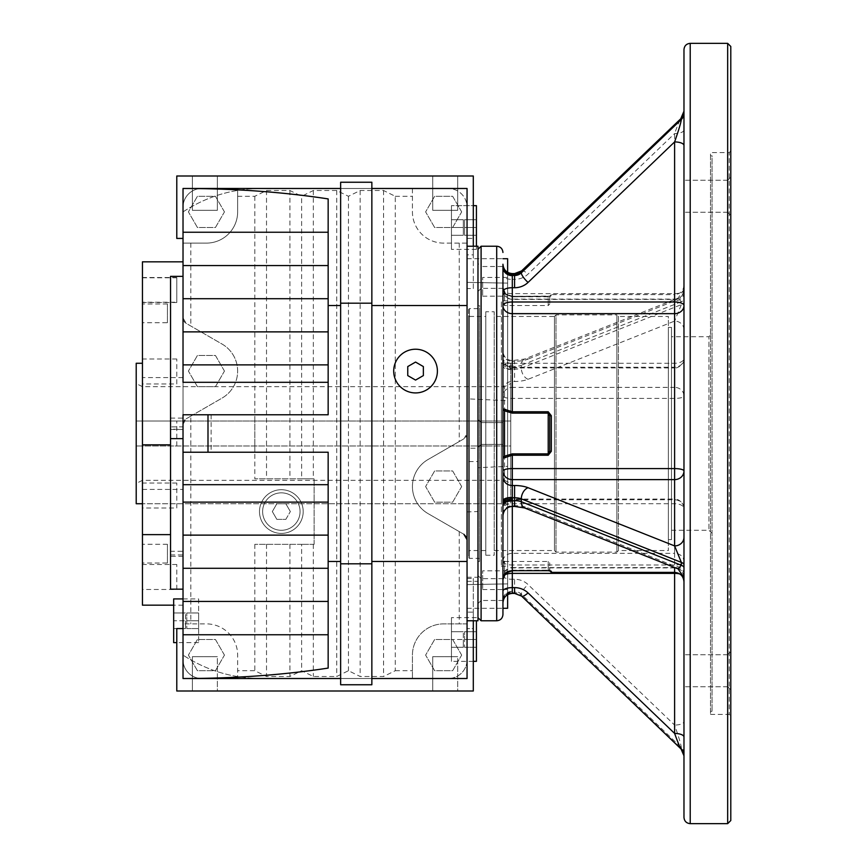 <?xml version="1.0" encoding="UTF-8"?>
<svg xmlns="http://www.w3.org/2000/svg" width="867" height="867" viewBox="0 0 867 867"><rect width="100%" height="100%" fill="white"/><g stroke="black" fill="none" stroke-linecap="round" stroke-linejoin="round"><path stroke-width="0.65" stroke-dasharray="4.33 3.25" d="M142.448 277.819L176.781 277.819L176.781 302.236L142.448 302.236L142.448 277.527L142.448 302.236M467.053 577.259L477.977 577.259L477.977 511.552L467.053 511.898L467.053 678.514L467.053 188.486L183.024 188.486L340.644 188.486L183.024 188.486L260.664 188.486L183.024 188.486L183.024 429.468L170.539 429.122L170.539 554.945L170.539 551.293L183.024 551.293L183.024 589.17L183.024 484.686M328.16 668.089L328.16 452.227L183.024 452.227L183.024 414.773L328.16 414.773L328.16 198.911M170.539 589.17L170.539 551.293M507.628 608.287L507.628 583.881L467.053 584.618L507.628 583.881L507.628 594.664M467.053 511.898L467.053 282.382L507.628 283.119L467.053 282.382L467.053 258.713L467.053 398.82L507.628 400.662L507.628 272.336M170.539 276.345L170.539 426.857L183.024 426.857L183.024 429.122M183.024 382.314L183.024 426.857M183.024 377.578L142.448 377.578L142.448 605.166M142.448 261.834L142.448 377.578M501.386 503.727L501.386 363.273L501.386 503.727L142.448 503.727L142.448 363.273L142.448 503.727L510.75 503.727L510.75 363.273L510.75 503.727M507.628 277.44L507.628 296.167L507.628 277.44L482.659 277.44L482.659 296.167L482.659 277.44M507.628 570.833L507.628 589.56L507.628 570.833L482.659 570.833L482.659 589.56L482.659 570.833M167.418 563.03L167.418 544.303L167.418 563.03L142.448 563.03L142.448 544.303L142.448 563.03M167.418 322.697L167.418 303.97L167.418 322.697L142.448 322.697L142.448 303.97L142.448 322.697M507.628 300.849L507.628 566.151L507.628 300.849L501.386 300.849L501.386 566.151L501.386 300.849M176.781 383.983L176.781 359.014L176.781 383.983L142.448 383.983L142.448 359.014L142.448 383.983M176.781 507.986L176.781 483.017L176.781 507.986L142.448 507.986L142.448 483.017L142.448 507.986M176.781 589.473L176.781 564.504L176.781 589.473L142.448 589.473L142.448 564.504L142.448 589.473M176.781 445.985L176.781 421.015L176.781 445.985L142.448 445.985L142.448 421.015L142.448 445.985L510.75 445.985L510.75 383.561L510.75 483.439L510.75 445.985L136.206 445.985L142.448 445.985L142.448 386.682L504.507 386.682L510.75 383.561M176.781 277.819L176.781 302.236M432.72 176.001L457.689 176.001L432.72 176.001L457.689 176.001L432.72 176.001L432.72 210.334L457.689 210.334L432.72 210.334L432.72 176.001M192.387 176.001L217.357 176.001L192.387 176.001L217.357 176.001L192.387 176.001L192.387 210.334L217.357 210.334L192.387 210.334L192.387 176.001M432.72 210.334L457.689 210.334L432.72 210.334M192.387 210.334L217.357 210.334L192.387 210.334M457.689 656.666L432.72 656.666L457.689 656.666L457.689 690.999L432.72 690.999L457.689 690.999L432.72 690.999L457.689 690.999L457.689 656.666L432.72 656.666L457.689 656.666M217.357 656.666L192.387 656.666L217.357 656.666L217.357 690.999L192.387 690.999L217.357 690.999L192.387 690.999L217.357 690.999L217.357 656.666L192.387 656.666L217.357 656.666M254.811 414.773L211.115 414.773L254.811 414.773L254.811 452.227L211.115 452.227L254.811 452.227M507.628 258.713L507.628 583.881L507.628 466.338L477.977 467.692L477.977 511.552M477.977 246.228L477.977 448.228L467.053 448.228L467.053 288.57L473.295 288.57L473.295 254.855L467.053 254.855L467.053 246.228L467.053 620.772L467.053 612.145L473.295 612.145L473.295 620.772M142.448 489.422L183.024 489.422L183.024 678.514L183.024 628.575L183.024 678.514L183.024 628.575L183.024 678.514L467.053 678.514L183.024 678.514L340.644 678.514L183.024 678.514L340.644 678.514L340.644 684.757L340.644 678.514L340.644 684.757L371.856 684.757L340.644 684.757L371.856 684.757L371.856 678.514L371.856 684.757L371.856 678.514L467.053 678.514L467.053 628.575L467.053 678.514L371.856 678.514L467.053 678.514L467.053 612.145M183.024 551.293L183.024 489.422M467.053 254.855L467.053 188.486L183.024 188.486L340.644 188.486L340.644 678.514M467.053 578.43L473.295 578.43L473.295 690.999L176.781 690.999L176.781 628.575L176.781 690.999L473.295 690.999L473.295 628.575L467.053 628.575L473.295 628.575L473.295 690.999L176.781 690.999L176.781 628.575L183.024 628.575M473.295 254.855L473.295 246.228M340.644 188.486L340.644 182.243L371.856 182.243L340.644 182.243L340.644 188.486L340.644 182.243L371.856 182.243L371.856 188.486L467.053 188.486L467.053 288.57M473.295 288.57L473.295 176.001L473.295 238.425L473.295 176.001L176.781 176.001L473.295 176.001L176.781 176.001L176.781 238.425L183.024 238.425L176.781 238.425L176.781 176.001L176.781 238.425L183.024 238.425M371.856 188.486L371.856 182.243L371.856 188.486L467.053 188.486L371.856 188.486L371.856 678.514M467.053 448.228L467.053 461.537L477.977 461.537L477.977 467.692M467.053 398.82L467.053 461.537M467.053 238.425L473.295 238.425L467.053 238.425M473.295 578.43L473.295 612.145M507.628 466.338L507.628 400.662M477.977 577.259L477.977 620.772M477.977 461.537L477.977 448.228M170.539 429.122L170.539 426.857M207.993 452.227L207.993 414.773M260.664 678.514C232.486 678.319 206.606 670.516 183.024 655.105C206.606 670.516 232.486 678.319 260.664 678.514M183.024 211.895C206.606 196.484 232.486 188.681 260.664 188.486C232.486 188.681 206.606 196.484 183.024 211.895M281.341 530.29A18.727 18.727 0 0 0 297.554 502.199A18.727 18.727 0 0 0 265.129 502.199A18.727 18.727 0 0 0 281.341 530.29A18.727 18.727 0 0 0 297.554 502.199A18.727 18.727 0 0 0 265.129 502.199A18.727 18.727 0 0 0 281.341 530.29M224.455 211.895L215.439 196.289L197.427 196.289L188.41 211.895L197.427 227.501L215.439 227.501L224.455 211.895L215.439 196.289L197.427 196.289L188.41 211.895L197.427 227.501L215.439 227.501L224.455 211.895M224.455 655.105L215.439 639.499L197.427 639.499L188.41 655.105L197.427 670.711L215.439 670.711L224.455 655.105L215.439 639.499L197.427 639.499L188.41 655.105L197.427 670.711L215.439 670.711L224.455 655.105M461.667 655.105L452.65 639.499L434.638 639.499L425.621 655.105L434.638 670.711L452.65 670.711L461.667 655.105L452.65 639.499L434.638 639.499L425.621 655.105L434.638 670.711L452.65 670.711L461.667 655.105M461.667 211.895L452.65 196.289L434.638 196.289L425.621 211.895L434.638 227.501L452.65 227.501L461.667 211.895L452.65 196.289L434.638 196.289L425.621 211.895L434.638 227.501L452.65 227.501L461.667 211.895M224.455 371.076L215.439 355.47L197.427 355.47L188.41 371.076L197.427 386.682L215.439 386.682L224.455 371.076L215.439 355.47L197.427 355.47L188.41 371.076L197.427 386.682L215.439 386.682L224.455 371.076M461.667 486.56L452.65 470.954L434.638 470.954L425.621 486.56L434.638 502.166L452.65 502.166L461.667 486.56L452.65 470.954L434.638 470.954L425.621 486.56L434.638 502.166L452.65 502.166L461.667 486.56M412.432 188.486L412.432 211.895A31.212 31.212 0 0 0 443.644 243.107L467.053 243.107L467.053 207.213A18.727 18.727 0 0 0 448.326 188.486L412.432 188.486L412.432 211.895A31.212 31.212 0 0 0 443.644 243.107L467.053 243.107L467.053 433.402L463.932 438.81L428.038 459.532A31.212 31.212 0 0 0 428.038 513.589L463.932 534.31A6.242 6.242 0 0 1 467.053 539.718L467.053 623.893L443.644 623.893A31.212 31.212 0 0 0 412.432 655.105L412.432 678.514L412.432 655.105A31.212 31.212 0 0 1 443.644 623.893L467.053 623.893L467.053 659.787A18.727 18.727 0 0 1 448.326 678.514A18.727 18.727 0 0 0 467.053 659.787L467.053 207.213A18.727 18.727 0 0 0 448.326 188.486L201.751 188.486A18.727 18.727 0 0 0 183.024 207.213L183.024 243.107L206.433 243.107A31.212 31.212 0 0 0 237.645 211.895L237.645 188.486L412.432 188.486M237.645 196.289L254.811 196.289L266.516 190.512L289.925 190.512L301.629 196.289L313.334 190.512L336.743 190.512L348.447 196.289L360.152 190.512L383.561 190.512L395.265 196.289L395.265 670.711L383.561 676.488L360.152 676.488L348.447 670.711L336.743 676.488L313.334 676.488L301.629 670.711L289.925 676.488L266.516 676.488L254.811 670.711L237.645 670.711L237.645 655.105A31.212 31.212 0 0 0 206.433 623.893L183.024 623.893L183.024 659.787A18.727 18.727 0 0 0 201.751 678.514L237.645 678.514L237.645 670.711M412.432 678.514L201.751 678.514A18.727 18.727 0 0 1 183.024 659.787L183.024 207.213A18.727 18.727 0 0 1 201.751 188.486L237.645 188.486L237.645 211.895A31.212 31.212 0 0 1 206.433 243.107L183.024 243.107L183.024 623.893L206.433 623.893A31.212 31.212 0 0 1 237.645 655.105L237.645 678.514L412.432 678.514M190.827 416.127L222.039 398.105A31.212 31.212 0 0 0 222.039 344.047L186.145 323.326L183.024 317.918A6.242 6.242 0 0 0 186.145 323.326L222.039 344.047A31.212 31.212 0 0 1 222.039 398.105L186.145 418.826L190.827 416.127L190.827 623.893M301.629 478.79L254.811 478.79L314.114 478.79L301.629 478.79L301.629 196.289M314.114 544.335L314.114 478.79L314.114 544.335L301.629 544.335L314.114 544.335M301.629 544.335L254.811 544.335L301.629 544.335L301.629 670.711M183.024 424.234L186.145 418.826A6.242 6.242 0 0 0 183.024 424.234M467.053 539.718L467.053 433.402A6.242 6.242 0 0 1 463.932 438.81L428.038 459.532A31.212 31.212 0 0 0 428.038 513.589L463.932 534.31M336.743 190.512L336.743 676.488M289.925 190.512L289.925 478.79M289.925 544.335L289.925 676.488M383.561 190.512L383.561 676.488M348.447 196.289L348.447 670.711M142.448 445.985L142.448 480.318L504.507 480.318L504.507 421.015L136.206 421.015L510.75 421.015L504.507 421.015L504.507 386.682M136.206 421.015L136.206 483.439L136.206 421.015M136.206 363.273L136.206 503.727M502.947 352.641A9.364 8.648 180 0 0 512.31 361.301L512.31 360.585C506.621 360.033 503.499 356.911 502.947 351.222L502.947 290.055A9.364 9.06 180 0 0 512.31 299.115L674.613 299.115A9.364 9.06 180 0 0 683.976 290.055L683.976 290.055A9.364 3.587 180 0 1 674.613 293.631L674.613 133.561C678.677 122.377 680.931 117.262 681.354 118.215M502.947 351.222L502.947 396.046A9.364 2.363 0 0 0 512.31 398.408L674.613 398.408A9.364 2.363 0 0 0 683.976 396.046L683.976 302.106A9.364 3.587 180 0 1 681.354 304.599L521.316 368.15A9.364 3.587 180 0 1 514.575 369.244L512.31 369.244L512.31 387.386L674.613 387.386L674.613 321.083L681.354 304.599L681.354 301.716L521.316 365.267A9.364 6.232 68.3 0 1 524.6 359.046A9.364 6.232 68.3 0 1 528.057 359.101A18.727 7.164 180 0 1 514.575 361.301L512.31 361.301L512.31 367.207L674.613 367.207L674.613 300.903L678.07 298.107L681.354 301.716A9.364 3.587 180 0 0 683.976 299.223L683.976 302.106M502.947 305.585L502.947 266.516L502.947 288.364L502.947 266.516L481.098 266.516L481.098 288.364L481.098 266.516L477.977 263.395L477.977 291.485L477.977 263.395M502.947 265.66L502.947 264.229M502.947 291.312L502.947 290.055A9.364 3.587 0 0 0 512.31 293.631L674.613 293.631L674.613 299.418C679.403 299.635 682.524 296.514 683.976 290.055L683.976 470.954M502.947 500.649L502.947 476.872M502.947 550.545L502.947 470.954M502.947 433.5L502.947 444.424L502.947 433.5M502.947 504.897L502.947 601.611A9.364 8.789 0 0 1 512.31 592.833L512.31 593.407M502.947 614.53L502.947 600.148A9.364 8.648 -0 0 1 512.31 591.5L514.575 591.5L514.575 579.264A18.727 17.297 0 0 1 528.057 584.564L674.613 725.072C678.677 736.722 680.931 744.222 681.354 747.592L681.094 749.034M502.947 589.56L502.947 600.484L502.947 589.56M505.624 457.624L512.31 455.24L512.31 553.341A9.364 8.074 0 0 0 502.947 561.415L502.947 396.046A9.364 8.648 0 0 1 502.947 396.035A9.364 8.648 0 0 1 512.31 387.386L512.31 411.76L502.947 408.866L504.507 410.828L504.507 456.172L502.947 458.134L505.624 457.624L504.507 456.172L512.31 453.864L548.204 453.864L549.765 451.089L549.765 415.911L549.765 451.089L551.325 451.295L548.204 455.24L548.204 413.136L549.765 415.911L551.325 415.705L548.204 411.76L548.204 413.136L512.31 413.136L504.507 410.828L505.624 409.376M481.098 433.5L481.098 444.424L481.098 433.5M481.098 589.56L481.098 600.484L481.098 589.56M505.624 293.87L502.947 287.302L505.624 293.87L504.507 294.021L502.947 287.302L504.507 294.021L504.507 305.531L504.507 294.021L512.31 296.785L504.507 294.021L512.31 296.319L505.624 293.87M549.765 296.167L549.765 297.294L549.765 296.167L551.325 294.607L551.325 295.755L551.325 294.607L674.613 294.607L674.613 367.922C677.16 368.941 685.223 363.316 683.976 358.559A9.364 4.736 0 0 1 674.613 363.284L512.31 363.284L512.31 367.922C509.428 369.678 506.306 366.557 502.947 358.559L502.947 358.559A9.364 4.736 0 0 0 512.31 363.284L512.31 279.369A9.364 3.587 0 0 1 502.947 275.793M502.947 514.359A9.364 8.648 0 0 1 512.31 505.699L512.31 499.793A9.364 8.648 0 0 0 502.947 508.441A9.364 4.736 180 0 1 512.31 503.716L674.613 503.716A9.364 4.736 180 0 1 683.976 508.441L683.976 576.945C682.524 570.486 679.403 567.365 674.613 567.582L674.613 572.393L674.613 567.582L512.31 567.582L512.31 570.703L512.31 567.582C507.368 567.517 504.247 570.638 502.947 576.934A9.364 9.06 0 0 1 512.31 567.885L674.613 567.885A9.364 9.06 0 0 1 683.976 576.945L683.976 576.945A9.364 3.587 0 0 0 679.804 573.965M551.325 572.393L551.325 571.245L548.204 570.681L512.31 570.681L505.624 573.13L502.947 579.514M551.325 295.755L548.204 296.297L548.204 305.531L548.204 296.785L549.765 297.294L549.765 303.97L549.765 297.294L548.204 296.785L512.31 296.785L548.204 296.297L512.31 296.297L550.48 296.07L549.765 297.294A1.561 1.55 -0 0 1 551.325 295.755L548.204 296.319L550.48 296.07L549.765 297.294A1.561 1.55 180 0 1 551.325 295.755M551.325 571.245A1.561 1.55 0 0 1 549.765 569.706L549.765 563.03L549.765 569.706L548.204 570.215L548.204 561.469L548.204 570.215L549.765 569.706A1.561 1.55 180 0 0 550.317 570.887L549.765 570.789M512.31 570.215L504.507 572.979L502.947 579.698L504.507 572.979L504.507 561.469L504.507 572.979L512.31 570.215L548.204 570.215L512.31 570.215M502.947 358.559A9.364 8.648 180 0 0 512.31 367.207L512.31 367.922L674.613 367.922L674.613 367.207A9.364 8.648 0 0 0 683.976 358.559L683.976 290.055M512.31 369.591A9.364 3.24 0 0 1 502.947 366.351L502.947 362.103A9.364 3.923 0 0 0 512.31 366.026L514.575 366.362L514.575 361.301M502.947 575.688A9.364 3.587 0 0 0 512.31 579.264L512.31 591.348A9.364 8.507 0 0 0 502.947 599.856L502.947 600.148M502.947 576.945A9.364 3.587 180 0 1 503.976 575.309M502.947 561.415A9.364 3.587 0 0 0 512.31 565.002L512.31 579.264L514.575 579.264M477.977 433.5L477.977 447.545L477.977 433.5M477.977 589.56L477.977 603.605L477.977 589.56M683.976 721.485L683.976 396.046A9.364 8.648 180 0 0 674.613 387.386L674.613 553.341A9.364 8.074 0 0 1 683.976 561.415A9.364 3.587 180 0 1 674.613 565.002L512.31 565.002L512.31 553.341L674.613 553.341L674.613 725.072A9.364 3.587 180 0 0 683.976 721.485L683.976 754.789A9.364 8.648 180 0 0 681.354 748.785L521.316 595.347A9.364 2.579 -46.2 0 0 521.576 596.095M481.098 620.772L481.098 246.228M477.977 249.349L477.977 617.651L477.977 249.349M477.977 305.531L477.977 561.469L477.977 305.531L479.538 305.531L479.538 561.469L479.538 305.531M683.976 817.408L683.976 49.592M683.976 754.789L683.976 576.945M683.976 358.559L683.976 299.223M683.976 537.258L683.976 508.441A9.364 8.648 180 0 0 674.613 499.793L512.31 499.793L512.31 505.699L514.575 505.699A18.727 7.164 180 0 1 528.057 507.899L674.613 566.097L678.07 568.893M683.976 670.755L683.976 686.751L683.976 670.755M683.976 196.245L683.976 180.249L683.976 196.245M683.976 129.985A9.364 3.587 180 0 1 674.613 133.561L528.057 274.08A18.727 17.297 0 0 1 514.575 279.369L512.31 279.369L512.31 273.593M683.976 292.255A9.364 8.648 0 0 1 674.613 300.903L528.057 359.101M683.976 574.745A9.364 8.648 180 0 0 674.613 566.097L674.613 499.078L512.31 499.078C509.222 497.517 506.1 500.638 502.947 508.441M683.976 329.742A9.364 8.648 180 0 0 674.613 321.083L528.057 379.291A18.727 7.164 180 0 1 514.575 381.48L512.31 381.48A9.364 8.648 0 0 0 502.947 390.128M727.673 670.755L727.673 686.751L727.673 670.755M727.673 196.245L727.673 180.249L727.673 196.245M479.538 308.652L479.538 558.348L479.538 308.652L469.394 308.652L469.394 558.348L469.394 308.652L468.613 309.432L468.613 557.568L468.613 309.432M727.673 823.65L727.673 43.35M730.794 670.755L730.794 689.872L730.794 670.755M730.794 196.245L730.794 177.128L730.794 196.245M730.794 820.529L730.794 46.471M730.794 151.031L730.794 715.969L730.794 151.031L729.234 152.592L729.234 714.408L729.234 152.592L710.507 152.592L710.507 714.408L710.507 152.592M468.613 315.675L468.613 551.325L468.613 315.675L469.394 316.455L469.394 550.545L469.394 316.455L485.78 316.455L485.78 550.545L485.78 316.455M710.507 155.713L710.507 711.287L710.507 155.713L712.067 155.713L712.067 711.287L712.067 155.713M485.78 311.773L485.78 555.227L485.78 311.773L494.212 311.773L494.212 555.227L494.212 311.773M712.067 333.622L712.067 533.378L712.067 333.622L708.946 336.743L708.946 530.257L708.946 336.743L671.491 336.743L671.491 530.257L671.491 336.743M494.212 316.455L494.212 550.545L494.212 316.455L554.447 316.455L554.447 550.545L554.447 316.455L556.007 314.894L556.007 552.106L556.007 314.894L616.87 314.894L616.87 552.106L616.87 314.894L618.431 316.455L618.431 550.545L618.431 316.455L668.37 316.455L668.37 550.545L668.37 316.455M671.491 327.379L671.491 539.621L671.491 327.379L668.37 327.379L668.37 539.621L668.37 327.379M505.624 573.13L504.507 572.979L505.624 573.13M281.341 533.411A21.848 21.848 0 0 0 300.264 500.638A21.848 21.848 0 0 0 262.419 500.638A21.848 21.848 0 0 0 281.341 533.411A21.848 21.848 0 0 1 262.419 500.638A21.848 21.848 0 0 1 300.264 500.638A21.848 21.848 0 0 1 281.341 533.411M276.833 503.76L285.85 503.76L276.833 503.76L272.336 511.563L276.833 503.76L285.85 503.76L290.347 511.563L285.85 503.76L276.833 503.76L272.336 511.563L276.833 519.366L285.85 519.366L290.347 511.563L285.85 519.366L276.833 519.366L272.336 511.563L276.833 503.76M272.336 511.563L276.833 519.366L272.336 511.563M276.833 519.366L285.85 519.366L276.833 519.366M285.85 519.366L290.347 511.563L285.85 519.366M290.347 511.563L285.85 503.76L290.347 511.563M476.417 246.228L476.417 205.652L476.417 249.349L476.417 205.652L451.447 205.652L451.447 249.349L451.447 205.652L451.447 249.349L451.447 205.652L473.295 205.652M451.447 235.304L463.303 235.304L463.303 219.698L463.303 235.304L451.447 235.304L451.447 227.501L463.303 227.501L463.303 219.698L463.303 227.501L451.447 227.501L451.447 219.698L463.303 219.698L451.447 219.698L451.447 235.304L463.303 235.304L451.447 235.304L451.447 227.501L463.303 227.501L451.447 227.501L451.447 219.698L463.303 219.698L451.447 219.698L451.447 235.304M464.56 235.304L476.417 235.304L476.417 219.698L476.417 235.304L476.417 219.698L476.417 235.304L464.56 235.304L464.56 227.501L464.56 235.304L476.417 235.304L464.56 235.304L464.56 227.501L476.417 227.501L464.56 227.501L464.56 219.698L464.56 235.304M464.56 219.698L476.417 219.698L464.56 219.698L464.56 227.501L476.417 227.501L464.56 227.501L464.56 219.698L476.417 219.698L464.56 219.698M198.63 598.924L198.63 642.62L198.63 598.924L183.024 598.924M173.66 598.924L173.66 642.62M173.66 628.575L185.516 628.575L185.516 620.772L185.516 628.575L173.66 628.575L173.66 620.772L185.516 620.772L185.516 612.969L185.516 620.772L173.66 620.772L173.66 612.969L185.516 612.969L173.66 612.969L173.66 628.575M186.773 628.575L198.63 628.575L198.63 612.969L198.63 628.575L186.773 628.575L186.773 620.772L186.773 628.575M186.773 620.772L198.63 620.772L186.773 620.772L186.773 612.969L186.773 620.772M186.773 612.969L198.63 612.969L186.773 612.969M476.417 661.348L476.417 620.772M476.417 617.651L451.447 617.651L451.447 661.348L451.447 617.651M451.447 647.302L463.303 647.302L463.303 639.499L463.303 647.302L451.447 647.302L451.447 639.499L463.303 639.499L463.303 631.696L463.303 639.499L451.447 639.499L451.447 631.696L463.303 631.696L451.447 631.696L451.447 647.302M464.56 647.302L476.417 647.302L476.417 631.696L476.417 647.302L464.56 647.302L464.56 639.499L464.56 647.302M464.56 639.499L476.417 639.499L464.56 639.499L464.56 631.696L464.56 639.499M464.56 631.696L476.417 631.696L464.56 631.696M437.401 371.076A21.848 21.848 0 0 1 404.629 389.998A21.848 21.848 0 0 1 404.629 352.154A21.848 21.848 0 0 1 437.401 371.076M407.75 366.568L407.75 375.584L415.553 380.082L423.356 375.584L423.356 366.568L415.553 362.07L407.75 366.568L407.75 375.584L407.75 366.568L415.553 362.07L423.356 366.568L423.356 375.584L415.553 380.082L407.75 375.584L415.553 380.082L423.356 375.584L423.356 366.568L415.553 362.07L407.75 366.568M183.024 556.343L170.539 556.343M170.539 418.1L183.024 418.1M170.539 554.945L183.024 554.945M395.265 196.289L412.432 196.289M459.25 243.107L459.25 441.509M459.25 531.612L459.25 623.893M395.265 670.711L412.432 670.711M190.827 243.107L190.827 326.025M254.811 196.289L254.811 478.79M254.811 544.335L254.811 670.711M313.334 544.335L313.334 676.488M313.334 190.512L313.334 478.79M266.516 190.512L266.516 478.79M266.516 544.335L266.516 676.488M360.152 190.512L360.152 676.488M512.31 296.319L548.204 296.319L512.31 296.785L505.559 293.794L512.31 296.297M683.976 285.243C683.424 290.933 680.302 294.054 674.613 294.607L674.613 299.418L512.31 299.418C506.371 298.812 503.25 295.69 502.947 290.066M512.31 453.864L512.31 455.24L548.204 455.24M551.325 451.295L551.325 415.705M512.31 413.136L512.31 411.76L548.204 411.76M683.976 508.441C685.223 503.684 677.16 498.059 674.613 499.078L674.613 567.517M683.976 289.405L678.07 298.107L524.6 359.046L512.31 360.585L512.31 366.026M496.704 620.772L496.704 246.228M502.947 362.785A9.364 3.587 -0 0 0 512.31 366.362L512.31 369.244A9.364 3.587 0 0 1 502.947 365.668M514.575 273.593L514.575 279.369M514.575 506.415L514.575 505.699M502.947 601.34A9.364 8.648 0 0 1 512.31 592.692L512.31 592.833M502.947 600.744C503.499 595.499 506.621 592.616 512.31 592.096L512.31 592.692L514.575 592.692L514.575 593.407M512.31 591.348L512.31 592.096M528.057 379.291A9.364 6.232 -111.7 0 1 521.316 368.15L521.316 365.267A9.364 3.587 180 0 1 514.575 366.362L514.575 381.48M521.576 270.905A9.364 2.579 -133.8 0 1 528.057 274.08M502.947 364.227C503.499 366.394 506.621 367.597 512.31 367.803M683.976 753.586A9.364 8.648 180 0 0 681.354 747.592L521.316 594.144A9.364 8.648 0 0 0 514.575 591.5L514.575 592.692A9.364 8.648 0 0 1 521.316 595.347L521.316 594.144A9.364 2.579 133.8 0 1 528.057 584.564M524.6 507.954A9.364 6.232 111.7 0 0 528.057 507.899M690.219 823.65L690.219 43.35M512.31 570.703L548.919 570.714M176.781 277.527L142.448 277.527M467.053 581.356L477.977 581.356M467.053 608.287L502.947 608.287M510.75 363.273L501.386 363.273M482.659 296.167L507.628 296.167M482.659 589.56L507.628 589.56M167.418 544.303L142.448 544.303M167.418 303.97L142.448 303.97M501.386 566.151L507.628 566.151M176.781 359.014L142.448 359.014M176.781 483.017L142.448 483.017M176.781 564.504L142.448 564.504M176.781 421.015L142.448 421.015M176.781 302.529L142.448 302.529M457.689 210.334L457.689 176.001L457.689 210.334M217.357 210.334L217.357 176.001L217.357 210.334M432.72 656.666L432.72 690.999L432.72 656.666M192.387 656.666L192.387 690.999L192.387 656.666M211.115 414.773L211.115 452.227M467.053 258.713L502.947 258.713M183.024 605.166L173.66 605.166M170.539 429.468L183.024 429.468M504.507 480.318L510.75 483.439M142.448 386.682L136.206 383.561M142.448 480.318L136.206 483.439M502.947 288.364L481.098 288.364L477.977 291.485M502.947 422.576L481.098 422.576L477.977 419.455L481.098 422.576L502.947 422.576M502.947 444.424L481.098 444.424L477.977 447.545L481.098 444.424L502.947 444.424M502.947 578.636L481.098 578.636L477.977 575.515M502.947 600.484L481.098 600.484L477.977 603.605M502.947 303.97L504.507 305.531L548.204 305.531L549.765 303.97M504.507 561.469L548.204 561.469L549.765 563.03M477.977 561.469L479.538 561.469M727.673 654.758L683.976 654.758L727.673 654.758L730.794 651.637L727.673 654.758M727.673 686.751L683.976 686.751L727.673 686.751L730.794 689.872L727.673 686.751M727.673 180.249L683.976 180.249L727.673 180.249L730.794 177.128L727.673 180.249M727.673 212.242L683.976 212.242L727.673 212.242L730.794 215.363L727.673 212.242M468.613 557.568L469.394 558.348L479.538 558.348M710.507 714.408L729.234 714.408L730.794 715.969M485.78 550.545L469.394 550.545L468.613 551.325M710.507 711.287L712.067 711.287M485.78 555.227L494.212 555.227M671.491 530.257L708.946 530.257L712.067 533.378M494.212 550.545L554.447 550.545L556.007 552.106L616.87 552.106L618.431 550.545L668.37 550.545M668.37 539.621L671.491 539.621M502.947 287.443C502.416 286.76 504.236 293.826 505.559 293.794C504.236 293.826 502.416 286.76 502.947 287.443M550.48 570.93L549.765 569.706L550.458 570.919M476.417 249.349L451.447 249.349L476.417 249.349M198.63 642.62L176.781 642.62M473.295 661.348L451.447 661.348"/><path stroke-width="1.3" d="M328.16 484.686L183.024 484.686L183.024 452.227L183.024 678.514C234.48 678.493 282.859 675.014 328.16 668.089L328.16 561.469L340.644 561.469M183.024 438.637L170.539 438.637L170.539 589.17L183.024 589.17M507.628 594.664L507.628 608.287L502.947 608.287M170.539 438.637L170.539 276.345L183.024 276.345M183.024 414.773L183.024 452.227L207.993 452.227L207.993 414.773L183.024 414.773M170.539 444.836L142.448 444.836L142.448 261.834L183.024 261.834M507.628 272.336L507.628 258.713L502.947 258.713M467.053 620.772L477.977 620.772L477.977 246.228L467.053 246.228M173.66 605.166L142.448 605.166L142.448 534.625L170.539 534.625M328.16 298.714L183.024 298.714L183.024 382.314L328.16 382.314M183.024 298.714L183.024 232.237L328.16 232.237M207.993 414.773L328.16 414.773L328.16 198.911C282.859 191.986 234.48 188.507 183.024 188.486L183.024 232.237M207.993 452.227L328.16 452.227L328.16 561.469M328.16 305.531L340.644 305.531M183.024 188.486L340.644 188.486M473.295 246.228L473.295 176.001L176.781 176.001L176.781 238.425L183.024 238.425M183.024 628.575L176.781 628.575L176.781 690.999L473.295 690.999L473.295 620.772M340.644 563.799L371.856 563.799L371.856 684.757L340.644 684.757L340.644 303.201L371.856 303.201L371.856 563.799M340.644 303.201L340.644 182.243L371.856 182.243L371.856 303.201M183.024 678.514L340.644 678.514M371.856 188.486L467.053 188.486L467.053 305.531L371.856 305.531M371.856 561.469L467.053 561.469L467.053 678.514L371.856 678.514M467.053 305.531L467.053 561.469M183.024 634.763L328.16 634.763M142.448 534.625L142.448 444.836M463.932 534.31L467.053 539.718M142.448 503.727L136.206 503.727L136.206 363.273L142.448 363.273M512.31 413.136L548.204 413.136L549.765 415.911L549.765 451.089L549.765 415.911L551.325 415.705L548.204 411.76L512.31 411.76L512.31 413.136L504.507 410.828L502.947 408.866L512.31 411.76L512.31 313.659A9.364 8.074 180 0 1 502.947 305.585L502.947 291.312A9.364 3.587 180 0 1 512.31 287.736L512.31 301.998L674.613 301.998L674.613 141.928C678.677 130.278 680.931 122.778 681.354 119.408L521.316 272.856A9.364 2.579 46.2 0 0 528.057 282.436A18.727 17.297 0 0 1 514.575 287.736L512.31 287.736L512.31 275.5L514.575 275.5L514.575 287.736M502.947 266.516L502.947 265.389A9.364 8.789 180 0 0 512.31 274.167L512.31 273.593C506.621 273.04 503.499 269.919 502.947 264.229L502.947 500.649A9.364 3.24 180 0 1 512.31 497.409L512.31 485.52L514.575 485.52A18.727 7.164 180 0 1 528.057 487.709L674.613 545.917L681.354 562.401L521.316 498.85A9.364 6.232 -68.3 0 1 528.057 487.709M551.325 415.705L551.325 451.295L548.204 455.24L512.31 455.24L512.31 453.864L504.507 456.172L502.947 458.134L512.31 455.24L512.31 468.592A9.364 2.363 180 0 0 502.947 470.954L502.947 470.954A9.364 8.648 180 0 0 502.947 470.965L502.947 476.872A9.364 8.648 180 0 0 512.31 485.52L512.31 479.614L674.613 479.614A9.364 8.648 0 0 0 683.976 470.954L683.976 470.954A9.364 2.363 180 0 0 674.613 468.592L674.613 545.917A9.364 8.648 0 0 0 683.976 537.258L683.976 470.954M502.947 500.649L502.947 614.53C502.578 618.323 500.497 620.404 496.704 620.772L496.704 246.228C500.497 246.596 502.578 248.677 502.947 252.47M502.947 561.415L502.947 550.545M502.947 504.897A9.364 3.923 180 0 1 512.31 500.974L514.575 500.638L514.575 506.415L512.31 506.415L512.31 570.681L505.624 573.13L502.947 579.557C502.416 580.24 504.236 573.174 505.559 573.206L512.31 570.703L548.204 570.681L512.31 570.703L512.31 587.631L514.575 587.631A18.727 17.297 0 0 1 528.057 592.92L674.613 733.439C678.677 744.623 680.931 749.738 681.354 748.785M548.204 570.703L550.317 570.887A1.561 1.55 180 0 0 551.325 571.245L548.204 570.681L550.458 570.919M549.765 570.789L551.325 572.393L674.613 572.393L674.613 573.369A9.364 3.587 0 0 1 679.804 573.965M512.31 275.652A9.364 8.507 180 0 1 502.947 267.144L502.947 266.852A9.364 8.648 180 0 0 512.31 275.5L512.31 274.904C506.621 274.384 503.499 271.501 502.947 266.256L502.947 266.852M512.31 273.593L514.575 273.593L514.575 275.5A9.364 8.648 0 0 0 521.316 272.856L521.316 271.653A9.364 2.579 -133.8 0 1 521.576 270.905L681.354 118.215L521.316 271.653A9.364 8.648 0 0 1 514.575 274.308L512.31 274.308A9.364 8.648 180 0 1 502.947 265.66L502.947 266.256M502.947 470.965A9.364 8.648 180 0 0 512.31 479.614L512.31 468.592L674.613 468.592L674.613 313.659A9.364 8.074 180 0 0 683.976 305.585L683.976 305.585A9.364 3.587 0 0 0 674.613 301.998L674.613 313.659L512.31 313.659L512.31 301.998A9.364 3.587 180 0 0 502.947 305.585M503.976 575.309A9.364 3.587 180 0 1 512.31 573.369L674.613 573.369L674.613 733.439A9.364 3.587 0 0 1 683.976 737.015M477.977 249.349L481.098 246.228L496.704 246.228M481.098 246.228L481.098 620.772L496.704 620.772M690.219 43.35C686.426 43.718 684.345 45.799 683.976 49.592L683.976 817.408C684.345 821.201 686.426 823.282 690.219 823.65L727.673 823.65L727.673 43.35L690.219 43.35L690.219 823.65M683.976 145.515A9.364 3.587 0 0 0 674.613 141.928L528.057 282.436M502.947 501.332A9.364 3.587 180 0 1 512.31 497.756L514.575 497.756L514.575 500.638A9.364 3.587 180 0 1 521.316 501.733A9.364 6.232 111.7 0 0 524.6 507.954L678.07 568.893L681.354 565.284L681.354 562.401A9.364 3.587 0 0 1 683.976 564.894M727.673 43.35L730.794 46.471L730.794 820.529L727.673 823.65M551.325 451.295L549.765 451.089L548.204 453.864L548.204 411.76M505.624 409.376L504.507 410.828L504.507 456.172L505.624 457.624M505.624 573.13L504.507 572.979M473.295 205.652L476.417 205.652L476.417 246.228M183.024 598.924L173.66 598.924L173.66 642.62L176.781 642.62M476.417 620.772L476.417 661.348L473.295 661.348M437.401 371.076A21.848 21.848 0 0 0 404.629 352.154A21.848 21.848 0 0 0 404.629 389.998A21.848 21.848 0 0 0 437.401 371.076M407.75 375.584L407.75 366.568L415.553 362.07L423.356 366.568L423.356 375.584L415.553 380.082L407.75 375.584M328.16 535.123L183.024 535.123M328.16 568.286L183.024 568.286M328.16 502.112L183.024 502.112M328.16 364.888L183.024 364.888M328.16 331.877L183.024 331.877M328.16 601.449L183.024 601.449M328.16 265.551L183.024 265.551M551.325 571.245L551.325 572.393M674.613 567.517L674.613 572.393C680.302 572.946 683.424 576.067 683.976 581.757M512.31 453.864L548.204 453.864L548.204 455.24M502.947 591.207A9.364 3.587 180 0 1 512.31 587.631L512.31 593.407C506.621 593.96 503.499 597.081 502.947 602.771M502.947 515.778C503.499 510.089 506.621 506.967 512.31 506.415L512.31 500.974M512.31 274.904L512.31 274.167M502.947 502.773C503.499 500.606 506.621 499.403 512.31 499.197L512.31 497.409M683.976 567.777A9.364 3.587 0 0 0 681.354 565.284L521.316 501.733L521.316 498.85A9.364 3.587 180 0 0 514.575 497.756L514.575 485.52M502.947 504.215A9.364 3.587 180 0 1 512.31 500.638L512.31 499.197M512.31 593.407L514.575 593.407L514.575 587.631M514.575 593.407L521.576 596.095A9.364 2.579 -46.2 0 0 528.057 592.92M683.976 112.211A9.364 8.648 0 0 1 681.354 118.215L681.354 119.408A9.364 8.648 0 0 0 683.976 113.414M512.31 570.681L509.514 571.071M521.576 270.905L514.575 273.593M477.977 617.651L481.098 620.772M521.576 596.095L681.094 749.034L683.976 755.796M514.575 506.415L524.6 507.954M681.094 117.966L683.976 111.204M678.07 568.893L683.976 577.595M504.507 561.469L502.947 563.03M502.947 579.557C502.416 580.24 504.236 573.174 505.559 573.206L506.794 572.263M506.946 572.166L508.875 571.266"/></g></svg>
